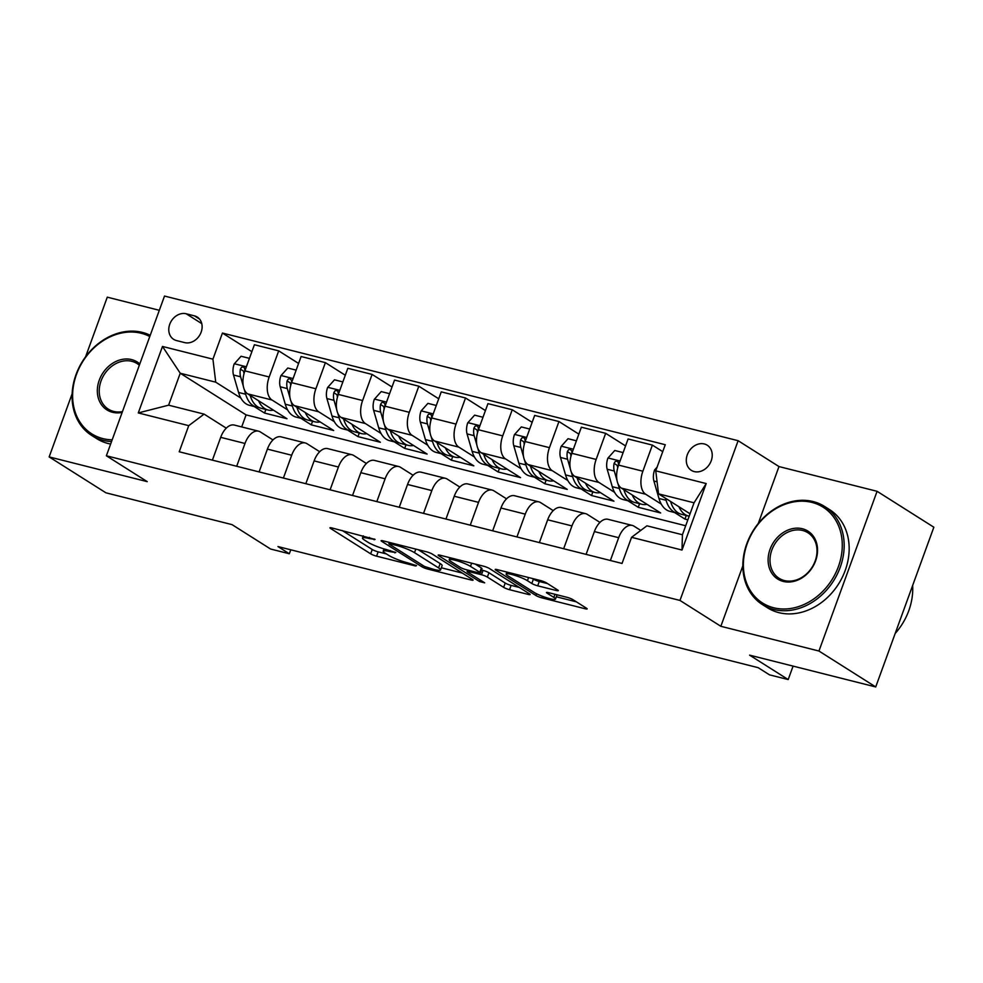 <?xml version="1.0" encoding="UTF-8"?>
<svg xmlns="http://www.w3.org/2000/svg" width="983" height="983" viewBox="0 0 983 983"><rect width="100%" height="100%" fill="white"/><g stroke="black" fill="none" stroke-linecap="round" stroke-linejoin="round"><path stroke-width="1.47" d="M375.101 539.421L332.008 527.969A4.559 0.688 -160 0 0 329.944 527.81A4.559 0.688 -160 0 0 330.558 528.449L370.677 553.834A4.559 0.688 -160 0 0 376.575 556.169L415.551 565.987L416.559 565.655L407.392 562.743A14.598 2.187 -160 0 1 388.518 555.272L385.176 553.159A14.598 2.187 -160 0 1 383.198 551.131A14.598 2.187 -160 0 1 389.784 551.61L395.83 552.544L386.663 549.632A14.598 2.187 -160 0 1 367.789 542.161L364.447 540.048A14.598 2.187 -160 0 1 362.469 538.008A14.598 2.187 -160 0 1 369.055 538.5L375.101 539.421M704.295 443.96A14.868 12.128 -57.7 0 0 688.063 452.979A14.868 12.128 -57.7 0 0 691.319 470.341A14.868 12.128 -57.7 0 0 694.244 471.594A14.868 12.128 -57.7 0 0 710.463 462.563A14.868 12.128 -57.7 0 0 707.219 445.213A14.868 12.128 -57.7 0 0 704.295 443.96M556.243 590.488A4.559 0.688 -160 0 0 558.295 590.636A4.559 0.688 -160 0 0 557.68 590.009L546.425 582.882A4.559 0.688 -160 0 0 540.527 580.548L497.251 569.636A4.559 0.688 -160 0 0 495.186 569.489A4.559 0.688 -160 0 0 495.801 570.115L535.919 595.501A4.559 0.688 -160 0 0 541.817 597.836L585.106 608.747A4.559 0.688 -160 0 0 587.158 608.895A4.559 0.688 -160 0 0 586.544 608.268L572.942 599.667A4.559 0.688 -160 0 0 567.056 597.332L548.526 592.663A4.559 0.688 -160 0 0 546.474 592.503A4.559 0.688 -160 0 0 547.089 593.142L553.834 597.406A12.201 1.819 -160 0 1 555.481 599.102A12.201 1.819 -160 0 1 546.818 597.811A12.201 1.819 -160 0 1 534.211 592.454L507.793 575.755A12.201 1.819 -160 0 1 506.147 574.047A12.201 1.819 -160 0 1 514.809 575.35A12.201 1.819 -160 0 1 527.416 580.695L531.815 583.484A4.559 0.688 -160 0 0 537.713 585.819L556.243 590.488L556.648 589.358M72.128 393.79L49.15 456.911L105.918 492.815L232.037 524.627L270.632 549.042L289.321 553.761L277.968 546.573L758.151 667.666L769.505 674.854L788.194 679.56L793.084 666.118M742.829 565.901L720.846 626.294L818.95 651.029L875.718 686.945L749.587 655.145L788.194 679.56M720.846 626.294L679.978 600.441L106.373 455.78L164.505 296.055L738.122 440.703L679.978 600.441M49.15 456.911L147.241 481.645L106.373 455.78M432.348 554.117A4.559 0.688 -160 0 0 426.45 551.782L383.173 540.871A4.559 0.688 -160 0 0 381.109 540.711A4.559 0.688 -160 0 0 381.736 541.35L421.854 566.736A4.559 0.688 -160 0 0 427.752 569.071L471.029 579.982A4.559 0.688 -160 0 0 473.081 580.13A4.559 0.688 -160 0 0 472.467 579.503L432.348 554.117M440.212 555.248L483.489 566.171A4.559 0.688 -160 0 1 489.387 568.506L529.505 593.879A4.559 0.688 -160 0 1 530.12 594.518A4.559 0.688 -160 0 1 528.068 594.371L509.538 589.702A4.559 0.688 -160 0 1 503.652 587.355L487.371 577.07A4.559 0.688 -160 0 0 481.473 574.736L469.186 571.639A4.559 0.688 -160 0 0 467.134 571.479A4.559 0.688 -160 0 0 467.748 572.118L484.693 582.833L479.557 581.543L438.774 555.739A4.559 0.688 -160 0 1 438.148 555.1A4.559 0.688 -160 0 1 440.212 555.248M818.95 651.029L877.082 491.303L933.85 527.22L875.718 686.945M159.32 310.296L107.282 297.173L85.582 356.817M176.461 340.548L184.681 342.612A14.401 11.747 -57.7 0 0 200.409 333.876A14.401 11.747 -57.7 0 0 197.264 317.067A14.401 11.747 -57.7 0 0 194.425 315.85L186.205 313.774A14.401 11.747 -57.7 0 0 170.489 322.522A14.401 11.747 -57.7 0 0 173.635 339.332A14.401 11.747 -57.7 0 0 176.461 340.548M685.704 525.758L246.082 414.887L180.233 373.233L168.609 405.18L204.108 414.126L188.736 425.651L179.225 451.775L622.042 563.443L631.553 537.32L646.925 525.807L682.423 534.752L694.047 502.804L658.549 493.859L690.054 513.79M188.736 425.651L138.284 412.934L162.49 346.446L212.93 359.164L215.732 382.178L240.884 398.103M251.869 351.668L222.441 333.053L212.93 359.164M222.441 333.053L665.258 444.721L655.747 470.845L706.199 483.562L682.005 550.05L631.553 537.32M877.082 491.303L778.991 466.569L738.122 440.703M289.321 553.761L290.759 549.804M246.082 414.887L241.695 426.929M254.216 406.532L264.55 413.069L286.975 418.721L247.691 393.876A18.591 10.383 104.2 0 1 244.89 370.861L254.4 344.738L278.693 350.857L269.182 376.981A18.591 10.383 104.2 0 0 271.984 399.995L287.601 409.874M215.732 382.178L180.233 373.233L162.49 346.446M674.608 512.548L684.954 519.085L687.854 519.823M662.739 451.652L652.38 445.102L642.87 471.213A18.591 10.383 104.2 0 0 645.671 494.228L661.289 504.119M652.38 445.102L628.088 438.971L618.577 465.094A18.591 10.383 104.2 0 0 621.379 488.109L660.662 512.966L638.237 507.302L639.552 503.701M625.557 445.913L605.663 433.319L596.153 459.442A18.591 10.383 104.2 0 0 598.954 482.456L614.572 492.336M627.904 500.765L638.237 507.302M605.663 433.319L581.371 427.2L571.873 453.31A18.591 10.383 104.2 0 0 574.662 476.325L613.945 501.183L591.533 495.53L592.835 491.93M578.852 434.13L558.958 421.535L549.448 447.658A18.591 10.383 104.2 0 0 552.249 470.673L567.867 480.552M581.186 488.981L591.533 495.53M558.958 421.535L534.666 415.416L525.155 441.539A18.591 10.383 104.2 0 0 527.957 464.554L567.24 489.399L544.815 483.747L546.13 480.146M532.135 422.346L512.241 409.764L502.731 435.874A18.591 10.383 104.2 0 0 505.532 458.889L521.15 468.78M534.482 477.21L544.815 483.747M512.241 409.764L487.949 403.632L478.451 429.755A18.591 10.383 104.2 0 0 481.24 452.77L520.523 477.615L498.111 471.963L499.413 468.363M485.43 410.575L465.537 397.98L456.026 424.103A18.591 10.383 104.2 0 0 458.828 447.118L474.445 456.997M487.765 465.426L498.111 471.963M465.537 397.98L441.244 391.861L431.734 417.972A18.591 10.383 104.2 0 0 434.535 440.986L473.818 465.844L451.394 460.191L452.708 456.579M438.713 398.791L418.819 386.196L409.309 412.319A18.591 10.383 104.2 0 0 412.11 435.334L427.728 445.213M441.06 453.642L451.394 460.191M418.819 386.196L394.527 380.077L385.029 406.2A18.591 10.383 104.2 0 0 387.818 429.215L427.101 454.06L404.689 448.408L405.991 444.808M392.008 387.007L372.115 374.425L362.604 400.536A18.591 10.383 104.2 0 0 365.406 423.55L381.023 433.442M394.343 441.871L404.689 448.408M372.115 374.425L347.822 368.293L338.312 394.416A18.591 10.383 104.2 0 0 341.113 417.431L380.396 442.276L357.972 436.624L359.286 433.024M345.291 375.236L325.398 362.641L315.887 388.764A18.591 10.383 104.2 0 0 318.689 411.779L334.306 421.658M347.638 430.087L357.972 436.624M325.398 362.641L301.105 356.522L291.607 382.633A18.591 10.383 104.2 0 0 294.396 405.647L333.679 430.505L311.267 424.853L312.569 421.24M300.921 418.303L311.267 424.853M226.262 428.146L204.108 414.126M272.967 439.929L260.348 431.942A18.591 10.383 104.2 0 0 258.615 431.193A18.591 10.383 104.2 0 0 244.988 443.468L236.682 466.261M319.684 451.701L307.065 443.726A18.591 10.383 104.2 0 0 305.32 442.964A18.591 10.383 104.2 0 0 291.693 455.24L283.399 478.045M366.389 463.484L353.769 455.498A18.591 10.383 104.2 0 0 352.037 454.748A18.591 10.383 104.2 0 0 338.41 467.023L330.104 489.817M413.106 475.268L400.486 467.281A18.591 10.383 104.2 0 0 398.742 466.532A18.591 10.383 104.2 0 0 385.115 478.807L376.821 501.6M459.811 487.052L447.191 479.065A18.591 10.383 104.2 0 0 445.459 478.303A18.591 10.383 104.2 0 0 431.832 490.578L423.526 513.384M506.528 498.823L493.908 490.836A18.591 10.383 104.2 0 0 492.164 490.087A18.591 10.383 104.2 0 0 478.537 502.362L470.243 525.155M553.232 510.607L540.613 502.62A18.591 10.383 104.2 0 0 538.881 501.871A18.591 10.383 104.2 0 0 525.254 514.146L516.947 536.939M599.949 522.391L587.33 514.404A18.591 10.383 104.2 0 0 585.585 513.642A18.591 10.383 104.2 0 0 571.959 525.917L563.664 548.723M640.756 530.427L634.035 526.175A18.591 10.383 104.2 0 0 632.302 525.426A18.591 10.383 104.2 0 0 618.676 537.701L610.369 560.494M264.55 413.069L265.865 409.469M298.586 363.452L278.693 350.857M258.615 431.193L234.323 425.061A18.591 10.383 104.2 0 0 220.696 437.337L212.402 460.13M305.32 442.964L281.027 436.845A18.591 10.383 104.2 0 0 267.401 449.12L259.107 471.914M352.037 454.748L327.744 448.629A18.591 10.383 104.2 0 0 314.118 460.904L305.824 483.697M398.742 466.532L374.449 460.4A18.591 10.383 104.2 0 0 360.822 472.676L352.528 495.469M445.459 478.303L421.166 472.184A18.591 10.383 104.2 0 0 407.54 484.459L399.245 507.253M492.164 490.087L467.871 483.968A18.591 10.383 104.2 0 0 454.244 496.243L445.95 519.036M538.881 501.871L514.588 495.739A18.591 10.383 104.2 0 0 500.961 508.014L492.667 530.808M585.585 513.642L561.293 507.523A18.591 10.383 104.2 0 0 547.666 519.798L539.372 542.591M632.302 525.426L608.01 519.307A18.591 10.383 104.2 0 0 594.383 531.582L586.089 554.375M684.954 519.085L686.257 515.485M658.549 493.859L655.747 470.845M168.609 405.18L138.284 412.934M706.199 483.562L694.047 502.804M682.005 550.05L682.423 534.752M778.991 466.569L758.274 523.472M342.293 530.562L372.25 549.509A4.559 0.688 -160 0 0 378.148 551.844L386.38 553.921M441.342 567.781L462.305 573.077M390.325 543.857L389.317 544.201L424.533 566.478L433.982 569.452A14.598 2.187 -160 0 0 440.568 569.931A14.598 2.187 -160 0 0 438.59 567.904L414.519 552.667A14.598 2.187 -160 0 0 395.645 545.196L390.325 543.857L390.718 542.776M440.568 569.931L442.129 565.618A14.598 2.187 -160 0 0 440.163 563.578L438.59 567.904M418.217 549.706L440.163 563.578M519.343 587.453L511.111 585.376L509.538 589.702M481.473 570.017L483.046 570.41A4.559 0.688 -160 0 1 488.944 572.745L505.213 583.042A4.559 0.688 -160 0 0 511.111 585.376M470.488 566.38A12.201 1.819 -160 0 0 457.881 561.035A12.201 1.819 -160 0 0 449.219 559.745A12.201 1.819 -160 0 0 450.865 561.44L460.179 567.326A4.559 0.688 -160 0 0 466.077 569.661L478.365 572.757A4.559 0.688 -160 0 0 480.417 572.905A4.559 0.688 -160 0 0 479.802 572.278L470.488 566.38L471.656 563.185M480.417 572.905L481.989 568.592A4.559 0.688 -160 0 0 481.375 567.953L479.802 572.278M475.256 564.095L481.375 567.953M532.294 578.471L533.388 579.171A4.559 0.688 -160 0 0 539.286 581.506L547.519 583.583M556.329 596.779L576.382 601.842M249.436 358.353L241.068 356.251L234.187 363.943A12.312 6.881 104.2 0 0 233.499 375.002L238.574 392.45A35.548 19.857 104.2 0 0 249.461 405.328L256.551 407.122A35.548 19.857 104.2 0 0 258.861 407.454M258.541 400.732A35.548 19.857 104.2 0 0 268.138 410.046A35.548 19.857 104.2 0 0 273.385 410.132M244.276 389.44L245.664 394.244A35.548 19.857 104.2 0 0 256.551 407.122M268.138 410.046L261.036 408.252A35.548 19.857 -75.8 0 1 250.173 395.449M244.706 371.377A12.312 6.881 -75.8 0 1 244.878 370.272L244.386 367.667L243.071 366.905L241.511 367.323L240.393 369.141A12.312 6.881 104.2 0 0 240.602 376.796L243.329 386.196M244.042 373.528L243.931 373.135A6.267 3.502 -75.8 0 1 243.661 371.205L240.393 369.141M296.153 370.136L287.786 368.023L280.905 375.715A12.312 6.881 104.2 0 0 280.216 386.786L285.279 404.222A35.548 19.857 104.2 0 0 296.166 417.111L303.268 418.893A35.548 19.857 104.2 0 0 305.566 419.225M305.246 412.516A35.548 19.857 104.2 0 0 314.855 421.818A35.548 19.857 104.2 0 0 320.102 421.904M290.98 401.211L292.381 406.016A35.548 19.857 104.2 0 0 303.268 418.893M314.855 421.818L307.753 420.036A35.548 19.857 -75.8 0 1 296.891 407.22M291.423 383.149A12.312 6.881 -75.8 0 1 291.582 382.055L291.484 380.188L289.788 378.688L288.228 379.106L287.097 380.925A12.312 6.881 104.2 0 0 287.319 388.58L290.046 397.98M290.759 385.311L290.636 384.906A6.267 3.502 -75.8 0 1 290.366 382.989L287.097 380.925M342.858 381.92L334.49 379.807L327.609 387.499A12.312 6.881 104.2 0 0 326.921 398.57L331.996 416.006A35.548 19.857 104.2 0 0 342.883 428.883L349.973 430.677A35.548 19.857 104.2 0 0 352.283 431.009M351.963 424.3A35.548 19.857 104.2 0 0 361.56 433.601A35.548 19.857 104.2 0 0 366.806 433.687M337.697 412.995L339.086 417.8A35.548 19.857 104.2 0 0 349.973 430.677M361.56 433.601L354.458 431.807A35.548 19.857 -75.8 0 1 343.595 419.004M338.127 394.933A12.312 6.881 -75.8 0 1 338.299 393.839L337.808 391.222L336.493 390.472L334.933 390.89L333.815 392.709A12.312 6.881 104.2 0 0 334.023 400.351L336.751 409.751M337.464 397.095L337.353 396.69A6.267 3.502 -75.8 0 1 337.083 394.773L333.815 392.709M389.575 393.691L381.207 391.59L374.326 399.282A12.312 6.881 104.2 0 0 373.638 410.341L378.701 427.789A35.548 19.857 104.2 0 0 389.587 440.667L396.69 442.461A35.548 19.857 104.2 0 0 398.987 442.792M398.668 436.071A35.548 19.857 104.2 0 0 408.277 445.385A35.548 19.857 104.2 0 0 413.524 445.471M384.402 424.779L385.803 429.583A35.548 19.857 104.2 0 0 396.69 442.461M408.277 445.385L401.175 443.591A35.548 19.857 -75.8 0 1 390.312 430.787M384.844 406.716A12.312 6.881 -75.8 0 1 385.004 405.61L384.906 403.743L383.21 402.244L381.65 402.661L380.519 404.48A12.312 6.881 104.2 0 0 380.74 412.135L383.468 421.535M384.181 408.867L384.058 408.473A6.267 3.502 -75.8 0 1 383.788 406.544L380.519 404.48M436.28 405.475L427.912 403.362L421.031 411.054A12.312 6.881 104.2 0 0 420.343 422.125L425.418 439.573A35.548 19.857 104.2 0 0 436.305 452.45L443.394 454.232A35.548 19.857 104.2 0 0 445.704 454.564M445.385 447.855A35.548 19.857 104.2 0 0 454.982 457.156A35.548 19.857 104.2 0 0 460.228 457.242M431.119 436.55L432.508 441.355A35.548 19.857 104.2 0 0 443.394 454.232M454.982 457.156L447.879 455.375A35.548 19.857 -75.8 0 1 437.017 442.559M431.549 418.488A12.312 6.881 -75.8 0 1 431.721 417.394L431.23 414.789L429.915 414.027L428.355 414.445L427.236 416.264A12.312 6.881 104.2 0 0 427.445 423.919L430.173 433.319M430.886 420.65L430.775 420.245A6.267 3.502 -75.8 0 1 430.505 418.328L427.236 416.264M149.772 336.53A56.682 46.25 -57.7 0 0 141.22 333.262A56.682 46.25 -57.7 0 0 76.465 374.437A56.682 46.25 -57.7 0 0 102.883 438.602A56.682 46.25 -57.7 0 0 112.173 439.831M111.546 441.551A58.083 47.381 122.3 0 1 103.092 440.323A58.083 47.381 122.3 0 1 91.689 435.444A58.083 47.381 122.3 0 1 78.984 367.654A58.083 47.381 122.3 0 1 142.375 332.401A58.083 47.381 122.3 0 1 150.227 335.289M122.15 412.418A28.347 23.125 122.3 0 1 112.467 412.27A28.347 23.125 122.3 0 1 99.258 380.188A28.347 23.125 122.3 0 1 131.636 359.594A28.347 23.125 122.3 0 1 139.795 363.943M139.328 365.221A26.946 21.982 -57.7 0 0 137.141 363.587A26.946 21.982 -57.7 0 0 131.845 361.326A26.946 21.982 -57.7 0 0 102.441 377.681A26.946 21.982 -57.7 0 0 108.327 409.137A26.946 21.982 -57.7 0 0 113.623 411.41A26.946 21.982 -57.7 0 0 122.445 411.619M110.649 444.046A58.083 47.381 122.3 0 1 108.093 443.493A58.083 47.381 122.3 0 1 96.678 438.602L91.689 435.444M811.995 502.424A56.682 46.25 -57.7 0 0 747.24 543.599A56.682 46.25 -57.7 0 0 773.658 607.764A56.682 46.25 -57.7 0 0 838.413 566.589A56.682 46.25 -57.7 0 0 811.995 502.424M773.867 609.485A58.083 47.381 122.3 0 1 762.452 604.606A58.083 47.381 122.3 0 1 749.759 536.804A58.083 47.381 122.3 0 1 813.15 501.563A58.083 47.381 122.3 0 1 824.553 506.442A58.083 47.381 122.3 0 1 837.258 574.232A58.083 47.381 122.3 0 1 773.867 609.485M802.411 528.756A28.347 23.125 122.3 0 1 815.62 560.838A28.347 23.125 122.3 0 1 783.242 581.42A28.347 23.125 122.3 0 1 770.033 549.337A28.347 23.125 122.3 0 1 802.411 528.756M784.397 580.56A26.946 21.982 -57.7 0 0 813.801 564.205A26.946 21.982 -57.7 0 0 807.915 532.749A26.946 21.982 -57.7 0 0 802.62 530.476A26.946 21.982 -57.7 0 0 773.203 546.843A26.946 21.982 -57.7 0 0 779.101 578.299A26.946 21.982 -57.7 0 0 784.397 580.56M824.553 506.442L829.554 509.599A58.083 47.381 122.3 0 1 842.247 577.402A58.083 47.381 122.3 0 1 778.855 612.642A58.083 47.381 122.3 0 1 767.453 607.764L762.452 604.606M912.654 585.463A58.083 47.381 122.3 0 1 895.181 633.457M482.997 417.259L474.617 415.145L467.748 422.837A12.312 6.881 104.2 0 0 467.06 433.908L472.123 451.344A35.548 19.857 104.2 0 0 483.009 464.222L490.112 466.016A35.548 19.857 104.2 0 0 492.409 466.347M492.09 459.639A35.548 19.857 104.2 0 0 501.699 468.94A35.548 19.857 104.2 0 0 506.945 469.026M477.824 448.334L479.225 453.138A35.548 19.857 104.2 0 0 490.112 466.016M501.699 468.94L494.596 467.146A35.548 19.857 -75.8 0 1 483.734 454.343M478.266 430.271A12.312 6.881 -75.8 0 1 478.426 429.178L477.935 426.561L476.632 425.811L475.072 426.229L473.941 428.047A12.312 6.881 104.2 0 0 474.162 435.69L476.89 445.09M477.603 432.434L477.48 432.029A6.267 3.502 -75.8 0 1 477.21 430.112L473.941 428.047M529.702 429.03L521.334 426.929L514.453 434.621A12.312 6.881 104.2 0 0 513.765 445.68L518.84 463.128A35.548 19.857 104.2 0 0 529.726 476.005L536.816 477.799A35.548 19.857 104.2 0 0 539.126 478.131M538.807 471.41A35.548 19.857 104.2 0 0 548.403 480.724A35.548 19.857 104.2 0 0 553.65 480.81M524.541 460.118L525.93 464.922A35.548 19.857 104.2 0 0 536.816 477.799M548.403 480.724L541.301 478.93A35.548 19.857 -75.8 0 1 530.439 466.126M524.971 442.055A12.312 6.881 -75.8 0 1 525.143 440.949L524.652 438.344L523.337 437.582L521.776 438L520.658 439.819A12.312 6.881 104.2 0 0 520.867 447.474L523.595 456.874M524.308 444.205L524.197 443.812A6.267 3.502 -75.8 0 1 523.927 441.883L520.658 439.819M576.419 440.814L568.039 438.701L561.17 446.393A12.312 6.881 104.2 0 0 560.482 457.464L565.544 474.912A35.548 19.857 104.2 0 0 576.431 487.789L583.533 489.583A35.548 19.857 104.2 0 0 585.831 489.903M585.512 483.194A35.548 19.857 104.2 0 0 595.12 492.495A35.548 19.857 104.2 0 0 600.367 492.581M571.246 471.889L572.647 476.694A35.548 19.857 104.2 0 0 583.533 489.583M595.12 492.495L588.018 490.714A35.548 19.857 -75.8 0 1 577.156 477.898M571.688 453.827A12.312 6.881 -75.8 0 1 571.848 452.733L571.75 450.865L570.054 449.366L568.493 449.784L567.363 451.602A12.312 6.881 104.2 0 0 567.584 459.258L570.312 468.658M571.025 455.989L570.902 455.584A6.267 3.502 -75.8 0 1 570.631 453.667L567.363 451.602M623.124 452.598L614.756 450.484L607.875 458.176A12.312 6.881 104.2 0 0 607.187 469.247L612.262 486.683A35.548 19.857 104.2 0 0 623.148 499.561L630.238 501.355A35.548 19.857 104.2 0 0 632.548 501.686M632.229 494.977A35.548 19.857 104.2 0 0 641.825 504.279A35.548 19.857 104.2 0 0 647.072 504.365M617.963 483.673L619.351 488.477A35.548 19.857 104.2 0 0 630.238 501.355M641.825 504.279L634.723 502.485A35.548 19.857 -75.8 0 1 623.861 489.681M618.393 465.61A12.312 6.881 -75.8 0 1 618.565 464.517L618.074 461.899L616.759 461.15L615.198 461.568L614.08 463.386A12.312 6.881 104.2 0 0 614.289 471.029L617.017 480.429M617.729 467.773L617.619 467.367A6.267 3.502 -75.8 0 1 617.349 465.451L614.08 463.386M657.099 467.146L654.592 469.96A12.312 6.881 104.2 0 0 653.904 481.019L658.966 498.467A35.548 19.857 104.2 0 0 669.853 511.344L676.955 513.138A35.548 19.857 104.2 0 0 679.253 513.47M678.934 506.749A35.548 19.857 104.2 0 0 688.542 516.063A35.548 19.857 104.2 0 0 689.181 516.198M665.479 498.234L666.069 500.261A35.548 19.857 104.2 0 0 676.955 513.138M688.542 516.063L681.44 514.269A35.548 19.857 -75.8 0 1 670.578 501.465M645.671 494.228L621.379 488.109M598.954 482.456L574.662 476.325M552.249 470.673L527.957 464.554M505.532 458.889L481.24 452.77M458.828 447.118L434.535 440.986M412.11 435.334L387.818 429.215M365.406 423.55L341.113 417.431M318.689 411.779L294.396 405.647M271.984 399.995L247.691 393.876M244.988 443.468L220.696 437.337M269.182 376.981L244.89 370.861M315.887 388.764L291.607 382.633M291.693 455.24L267.401 449.12M362.604 400.536L338.312 394.416M338.41 467.023L314.118 460.904M409.309 412.319L385.029 406.2M385.115 478.807L360.822 472.676M456.026 424.103L431.734 417.972M431.832 490.578L407.54 484.459M502.731 435.874L478.451 429.755M478.537 502.362L454.244 496.243M549.448 447.658L525.155 441.539M525.254 514.146L500.961 508.014M596.153 459.442L571.873 453.31M571.959 525.917L547.666 519.798M642.87 471.213L618.577 465.094M618.676 537.701L594.383 531.582M201.773 323.628L186.205 313.774M199.561 319.106L194.425 315.85M369.448 537.406L369.055 538.5M395.092 552.139L394.822 552.876M390.177 550.517L389.784 551.61M415.821 565.25L415.551 565.987M378.148 551.844L376.575 556.169M372.25 549.509L370.677 553.834M330.829 527.724L330.558 528.449M374.363 539.028L374.093 539.765M471.447 578.852L471.029 579.982M428.146 567.965L427.752 569.071M422.432 565.151L421.854 566.736M381.994 540.625L381.736 541.35M415.809 549.104L414.519 552.667M396.038 544.115L395.645 545.196M528.485 593.228L528.068 594.371M505.213 583.042L503.652 587.355M488.944 572.745L487.371 577.07M483.046 570.41L481.473 574.736M469.591 570.545L469.186 571.639M480.134 579.958L479.557 581.543M439.032 555.014L438.774 555.739M539.286 581.506L537.713 585.819M533.388 579.171L531.815 583.484M528.571 577.537L527.416 580.695M554.965 594.285L553.834 597.406M547.347 592.417L547.089 593.142M585.512 607.617L585.106 608.747M542.395 596.276L541.817 597.836M536.558 593.757L535.919 595.501M496.071 569.39L495.801 570.115M246.377 366.77L234.359 363.747M245.664 394.244L238.574 392.45M240.602 376.796L233.499 375.002M293.094 378.553L281.077 375.531M292.381 406.016L285.279 404.222M287.319 388.58L280.216 386.786M339.799 390.337L327.781 387.302M339.086 417.8L331.996 416.006M334.023 400.351L326.921 398.57M386.516 402.121L374.498 399.086M385.803 429.583L378.701 427.789M380.74 412.135L373.638 410.341M433.22 413.892L421.203 410.869M432.508 441.355L425.418 439.573M427.445 423.919L420.343 422.125M479.925 425.676L467.92 422.641M479.225 453.138L472.123 451.344M474.162 435.69L467.06 433.908M526.642 437.46L514.625 434.425M525.93 464.922L518.84 463.128M520.867 447.474L513.765 445.68M573.347 449.231L561.342 446.208M572.647 476.694L565.544 474.912M567.584 459.258L560.482 457.464M620.064 461.015L608.047 457.98M619.351 488.477L612.262 486.683M614.289 471.029L607.187 469.247M656.03 470.083L654.764 469.763M666.069 500.261L658.966 498.467M657.086 481.83L653.904 481.019M363.255 535.846L362.469 538.008M384.009 548.907L383.198 551.131M389.366 542.432L388.887 543.759M467.65 570.054L467.134 571.479M449.956 557.705L449.219 559.745M506.872 572.057L506.147 574.047M557.054 594.801L555.481 599.102"/></g></svg>
